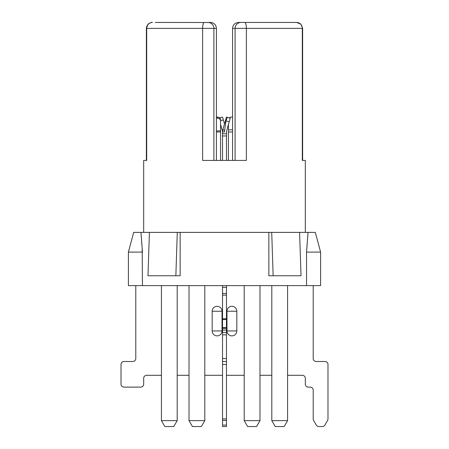 <?xml version="1.0" encoding="UTF-8"?>
<svg xmlns="http://www.w3.org/2000/svg" width="449" height="449" viewBox="0 0 449 449"><rect width="100%" height="100%" fill="white"/><g stroke="black" fill="none" stroke-linecap="round" stroke-linejoin="round"><path stroke-width="0.67" d="M135.794 285.609L135.794 358.543A2.958 2.958 0 0 1 132.837 361.501L123.969 361.501A2.958 2.958 0 0 0 121.011 364.459L121.011 384.17A2.958 2.958 0 0 0 123.969 387.128L140.722 387.128A2.958 2.958 0 0 0 143.68 384.17L143.68 378.254A2.958 2.958 0 0 1 146.638 375.297L161.421 375.297M177.192 375.297L189.018 375.297M204.789 375.297L222.53 375.297M226.47 375.297L244.211 375.297M259.982 375.297L271.808 375.297M287.579 375.297L302.362 375.297A2.958 2.958 0 0 1 305.32 378.254L305.32 384.17A2.958 2.958 0 0 0 308.278 387.128L310.248 387.128A2.958 2.958 0 0 1 313.206 390.08L313.206 418.928A2.958 2.958 0 0 0 313.598 420.41L316.292 425.074A2.958 2.958 0 0 0 318.852 426.55L322.337 426.55A2.958 2.958 0 0 0 324.902 425.074L327.59 420.41A2.958 2.958 0 0 0 327.989 418.928L327.989 364.459A2.958 2.958 0 0 0 325.031 361.501L316.163 361.501A2.958 2.958 0 0 1 313.206 358.543L313.206 285.609M224.652 130.328L224.5 131.972L222.53 131.972L222.833 129.806L224.652 130.328L225.976 120.865L227.306 117.307L230.264 118.154L226.47 117.071L230.258 118.16M226.47 361.501L222.53 361.501L222.53 330.099L226.47 330.099L226.47 426.55L222.53 426.55L222.53 418.928L226.47 418.928M141.901 245.317L140.969 232.386L142.456 252.097L128.403 252.097L128.403 285.609L226.47 285.626L226.47 330.099M226.964 330.947A4.928 4.928 0 0 0 231.892 335.874A4.928 4.928 0 0 0 236.819 330.947L236.819 311.236A4.928 4.928 0 0 0 231.892 306.308A4.928 4.928 0 0 0 226.964 311.236L226.964 330.947L236.819 330.947M212.181 330.947L212.181 311.236A4.928 4.928 0 0 1 217.108 306.308A4.928 4.928 0 0 1 222.036 311.236L222.036 330.947A4.928 4.928 0 0 1 217.108 335.874A4.928 4.928 0 0 1 212.181 330.947L222.036 330.947M230.264 118.154L226.622 130.889L226.47 135.957L222.53 135.957L222.53 160.433M226.47 135.957L226.47 160.433M226.47 295.116L222.53 295.116L222.53 287.338L226.47 287.343L226.47 285.626L320.597 285.609L320.597 252.097L306.544 252.097L308.031 232.386L315.316 232.386L320.597 252.097M232.582 129.806L228.44 129.806L228.44 160.433L232.582 160.433L232.582 28.366C232.902 24.807 234.872 22.832 238.498 22.45L244.767 22.45A5.916 1.6 90 0 1 246.366 28.366L246.366 160.433L202.634 160.433L202.634 28.366L216.418 28.366C216.098 24.807 214.128 22.832 210.502 22.45L207.994 22.45A5.916 5.916 0 0 1 213.904 28.366L213.904 160.433M146.778 26.188L146.363 28.366L146.694 28.366L146.694 160.433L143.68 160.433L143.68 232.386M305.32 232.386L305.32 160.433L302.306 160.433L302.306 28.366L302.637 28.366L300.903 24.184L296.722 22.45L293.764 22.45M244.767 22.45L296.722 22.45M266.981 22.45L292.411 22.45M155.236 22.45L208.796 22.506M209.616 22.45L210.502 22.45M142.456 285.609L142.176 248.707M308.02 232.537L307.554 239.25M307.228 243.655L306.824 248.707M306.544 285.609L306.544 252.097M271.718 232.386L273.144 275.753L268.856 275.753L268.856 232.386L308.031 232.386M268.856 232.386L180.144 232.386L180.144 275.753L175.856 275.753L177.282 232.386L180.144 232.386M177.282 232.386L133.684 232.386L128.403 252.097M149.405 232.386L147.979 275.753L175.856 275.753M273.144 275.753L301.021 275.753L299.595 232.386M216.418 28.366L216.418 160.433L220.56 160.433L220.56 119.911A2.958 2.846 0 0 0 217.602 117.071L216.418 117.071M240.204 22.506L241.006 22.45A5.916 5.916 90 0 0 235.096 28.366L235.096 160.433M164.834 426.55L173.774 426.55L177.192 420.634L161.421 420.634L164.834 426.55M192.43 426.55L201.371 426.55L204.789 420.634L189.018 420.634L192.43 426.55M232.582 117.071L231.398 117.071A2.958 2.846 0 0 0 229.327 117.885M228.44 129.806L228.44 124.519M220.56 120.994A2.958 2.846 180 0 0 217.602 118.154L217.602 117.071M216.418 118.154L217.602 118.154M219.673 117.885L222.53 117.071L224.5 123.969M220.56 124.519L222.378 130.889A3.94 3.94 0 0 1 222.53 131.972L222.53 135.957M222.833 129.806L226.47 117.071M226.47 364.459L222.53 364.459L222.53 361.501M222.53 364.459L222.53 418.928M222.53 287.326L222.53 285.626M226.47 319.536L222.53 319.536L222.53 330.099M222.53 319.536L222.53 295.116M247.629 426.55L256.57 426.55L259.982 420.634L244.211 420.634L247.629 426.55M275.226 426.55L284.166 426.55L287.579 420.634L271.808 420.634L275.226 426.55M152.385 22.45A5.916 5.691 90 0 0 146.694 28.366L202.634 28.366A5.916 1.6 90 0 1 204.233 22.45M232.582 28.366L302.306 28.366A5.916 5.691 90 0 0 296.615 22.45M241.006 22.45A5.916 5.916 90 0 0 235.096 28.366M232.582 131.972L228.44 131.972M216.418 131.972L220.56 131.972M216.418 130.889L220.56 130.889M220.56 120.708L223.344 119.911M225.454 120.624L225.999 120.781M226.47 133.746L222.53 133.746M225.976 120.865L229.22 121.791M222.53 420.41L226.47 420.41M226.47 425.074L222.53 425.074M222.036 311.236L212.181 311.236M236.819 311.236L226.964 311.236M226.47 334.831L222.53 334.831M226.47 358.543L222.53 358.543M222.53 332.462L226.47 332.462M222.53 328.376L226.47 328.376M222.53 327.613L226.47 327.613M226.47 318.773L222.53 318.773M226.47 293.421L222.53 293.421M147.631 24.701L148.945 23.477M150.235 22.815L151.403 22.517M302.637 160.433L302.637 28.366M146.363 160.433L146.363 28.366L148.125 24.151C150.724 22.59 152.11 22.023 152.278 22.45M161.421 285.609L161.421 420.634M177.192 285.609L177.192 420.634M189.018 285.609L189.018 420.634M204.789 285.609L204.789 420.634M244.211 285.609L244.211 420.634M259.982 285.609L259.982 420.634M271.808 285.609L271.808 420.634M287.579 285.609L287.579 420.634"/></g></svg>
